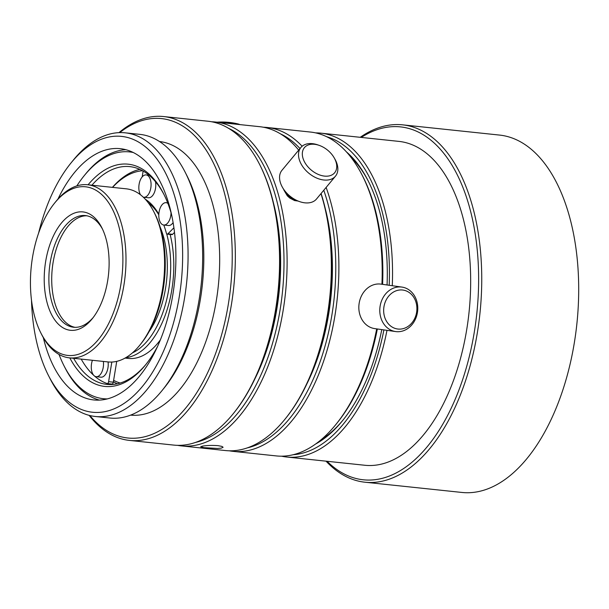<?xml version="1.0" encoding="UTF-8"?>
<svg xmlns="http://www.w3.org/2000/svg" width="609" height="609" viewBox="0 0 609 609"><rect width="100%" height="100%" fill="white"/><g stroke="black" fill="none" stroke-linecap="round" stroke-linejoin="round"><path stroke-width="0.91" d="M140.496 194.796A11.228 6.044 96 0 1 139.598 182.068A11.228 6.044 96 0 1 146.137 174.928A11.228 6.044 96 0 1 149.068 176.854A11.228 6.044 96 0 1 150.431 189.696A11.228 6.044 96 0 1 143.777 197.263A11.228 6.044 96 0 1 143.26 197.164M171.038 212.777A11.228 6.044 96 0 1 163.745 225.018A11.228 6.044 96 0 1 160.806 223.092A11.228 6.044 96 0 1 159.451 210.25A11.228 6.044 96 0 1 166.105 202.683A11.228 6.044 96 0 1 167.886 203.421M92.423 360.284A11.228 6.044 -84 0 0 93.284 374.756A11.228 6.044 -84 0 0 96.214 376.689A11.228 6.044 -84 0 0 103.347 361.434M158.827 214.239A81.416 43.802 -84 0 0 155.698 209.344A81.416 43.802 -84 0 0 145.269 199.189M171.708 234.572A2.246 1.21 -84 0 0 171.913 234.625A2.246 1.21 -84 0 0 172.629 234.32L174.501 232.417M173.908 227.774L167.917 233.818A2.246 1.21 96 0 1 167.209 234.13A2.246 1.21 96 0 1 166.995 234.069A2.246 1.21 96 0 1 166.333 233.087A81.416 43.802 -84 0 0 163.791 225.026A79.17 42.6 96 0 1 163.813 225.094M170.117 234.435A81.416 43.802 96 0 1 162.306 322.42A81.416 43.802 96 0 1 125.819 357.643M112.414 187.366A109.491 58.913 96 0 1 139.887 169.386M91.906 185.205A109.491 58.913 96 0 1 129.816 166.622A109.491 58.913 96 0 1 164.095 194.728M81.203 359.097A109.491 58.913 96 0 0 107.055 383.525A2.246 1.21 -84 0 0 107.199 383.556A2.246 1.21 -84 0 0 107.999 383.152A2.246 1.21 -84 0 0 108.608 381.683L111.828 362.043M116.73 361.358L113.312 382.186A2.246 1.21 96 0 1 112.703 383.655A2.246 1.21 96 0 1 111.911 384.051A2.246 1.21 96 0 1 111.759 384.02M395.637 331.562L374.687 328.601A22.457 18.925 -82 0 1 359.005 304.371A22.457 18.925 -82 0 1 380.975 284.121L401.925 287.083A22.457 18.925 -82 0 1 417.607 311.313A22.457 18.925 -82 0 1 395.637 331.562A22.457 18.925 -82 0 1 379.955 307.332A22.457 18.925 -82 0 1 401.925 287.083M416.754 311.275A19.655 16.565 -82 0 1 398.012 329.05A19.655 16.565 -82 0 1 383.807 307.796A19.655 16.565 -82 0 1 402.541 290.013A19.655 16.565 -82 0 1 416.754 311.275M118.968 132.648A162.831 87.612 96 0 1 163.654 116.555L207.897 121.221A162.831 87.612 96 0 1 259.579 164.377L260.043 165.298A161.705 87.011 96 0 1 257.074 374.116A161.705 87.011 96 0 1 233.909 412.872L233.255 413.678A162.831 87.612 96 0 1 173.71 445.088L129.466 440.414A162.831 87.612 96 0 1 89.127 415.346M259.579 164.377A162.831 87.612 96 0 1 256.587 374.642A162.831 87.612 96 0 1 233.255 413.678M163.654 116.555A162.831 87.612 96 0 1 230.826 206.862A162.831 87.612 96 0 1 212.343 369.975A162.831 87.612 96 0 1 129.466 440.414M119.729 132.617A160.586 86.402 96 0 1 218.783 175.4A160.586 86.402 96 0 1 209.557 368.514A160.586 86.402 96 0 1 89.866 415.536M159.489 141.524A137.565 74.016 96 0 1 215.929 218.083A137.565 74.016 96 0 1 200.254 355.58A137.565 74.016 96 0 1 130.6 415.125M43.315 337.622A126.337 67.972 -84 0 0 93.756 399.946A126.337 67.972 -84 0 0 158.066 345.295A126.337 67.972 -84 0 0 172.408 218.745A126.337 67.972 -84 0 0 120.285 148.672A126.337 67.972 -84 0 0 57.939 199.097M99.457 400.105A126.337 67.972 96 0 1 64.957 367.661L64.021 365.819A124.091 66.769 96 0 1 59.035 354.453M48.446 375.479L50.083 378.691A142.62 76.734 -84 0 0 95.347 416.487A142.62 76.734 -84 0 0 167.939 354.788A142.62 76.734 -84 0 0 184.124 211.924A142.62 76.734 -84 0 0 125.287 132.831A142.62 76.734 -84 0 0 73.133 160.342L70.865 163.143A138.685 74.618 96 0 1 166.463 174.874A138.685 74.618 96 0 1 163.052 352.238A138.685 74.618 96 0 1 48.446 375.479A138.685 74.618 96 0 1 31.501 300.237M38.58 233.186A138.685 74.618 96 0 1 50.989 196.387A138.685 74.618 96 0 1 70.865 163.143M125.287 132.831L139.88 134.368A142.62 76.734 96 0 1 185.144 172.164A142.62 76.734 96 0 1 182.525 356.334A142.62 76.734 96 0 1 162.093 390.514A142.62 76.734 96 0 1 109.932 418.025L95.347 416.487M162.093 390.514L164.361 387.712A138.685 74.618 -84 0 0 184.238 354.468A138.685 74.618 -84 0 0 186.78 175.384L185.144 172.164M88.077 184.801A111.736 60.116 96 0 1 163.631 193.799A111.736 60.116 96 0 1 171.54 214.513M107.275 398.903A124.091 66.769 96 0 1 64.021 365.819M325.305 208.697A154.412 83.083 96 0 1 310.605 375.974A154.412 83.083 96 0 1 306.791 384.058M323.767 190.259A160.586 86.402 96 0 1 313.102 379.445A160.586 86.402 96 0 1 247.231 447.912M326.119 187.427A162.831 87.612 96 0 1 315.896 380.907A162.831 87.612 96 0 1 233.011 451.345A162.831 87.612 96 0 1 229.258 450.797M263.415 127.243A162.831 87.612 96 0 1 267.199 127.487L310.499 132.054A162.831 87.612 96 0 1 362.18 175.209L363.116 177.044A160.586 86.402 96 0 1 382.604 284.35M377.352 328.974A160.586 86.402 96 0 1 360.17 384.416A160.586 86.402 96 0 1 337.158 422.905L335.863 424.511A162.831 87.612 96 0 1 276.311 455.92L233.011 451.345M362.18 175.209A162.831 87.612 96 0 1 381.934 284.258M376.697 328.883A162.831 87.612 96 0 1 359.196 385.474A162.831 87.612 96 0 1 335.863 424.511M267.199 127.487A162.831 87.612 96 0 1 302.14 146.244M211.643 121.777A162.831 87.612 96 0 1 215.426 122.021L259.67 126.687A162.831 87.612 96 0 1 298.707 150.126M320.966 193.632A162.831 87.612 96 0 1 331.296 272.619A162.831 87.612 96 0 1 285.027 419.144A162.831 87.612 96 0 1 225.482 450.553L181.238 445.879A162.831 87.612 96 0 1 177.485 445.331M215.426 122.021A162.831 87.612 96 0 1 287.052 267.952A162.831 87.612 96 0 1 181.238 445.879M297.915 201.023L294.604 200.574L289.732 198.039L287.311 195.824L283.923 190.137M228.619 128.347A160.586 86.402 96 0 1 283.946 267.975A160.586 86.402 96 0 1 195.459 442.446M273.532 203.231A154.412 83.083 96 0 1 280.582 268.577A154.412 83.083 96 0 1 255.019 378.592M321.088 193.495A161.705 87.011 96 0 1 331.631 272.832A161.705 87.011 96 0 1 285.682 418.337L285.027 419.144M202.47 446.146C206.748 445.407 211.932 445.24 218.014 445.651L221.92 446.405L223.107 447.265L221.295 448.133L217.436 448.452L203.87 447.638L200.658 446.793L202.47 446.146M160.114 226.982A72.996 39.273 96 0 1 157.023 317.487A72.996 39.273 96 0 1 149.06 331.684M166.691 233.833A79.17 42.6 96 0 1 159.52 320.958A79.17 42.6 96 0 1 132.419 352.877M113.617 380.328A107.245 57.703 -84 0 0 120.163 383.031M117.255 383.792A109.491 58.913 96 0 1 113.388 381.752M86.79 215.776A56.15 30.214 -84 0 0 59.629 240.152A56.15 30.214 -84 0 0 75.014 327.33M239.817 124.594A16.846 2.2 -178.8 0 0 237.883 123.916A16.846 2.2 -178.8 0 0 232.554 123.079A16.846 2.2 -178.8 0 0 220.024 122.508M326.036 461.165A179.678 96.671 -84 0 0 364.913 482.206A179.678 96.671 -84 0 0 456.369 404.483A179.678 96.671 -84 0 0 476.763 224.5A179.678 96.671 -84 0 0 402.64 124.845A179.678 96.671 -84 0 0 360.224 137.307M364.913 482.206L461.866 492.445A179.678 96.671 -84 0 0 553.322 414.714A179.678 96.671 -84 0 0 573.716 234.731A179.678 96.671 -84 0 0 499.593 135.084L402.64 124.845M327.086 461.279A177.432 95.468 -84 0 0 453.576 403.021A177.432 95.468 -84 0 0 465.626 194.743A177.432 95.468 -84 0 0 361.274 137.421M281.518 456.179A162.831 87.612 -84 0 0 286.664 457.009A162.831 87.612 -84 0 0 369.549 386.57A162.831 87.612 -84 0 0 386.981 330.337M286.664 457.009L364.799 465.261A162.831 87.612 -84 0 0 447.676 394.815A162.831 87.612 -84 0 0 466.159 231.709A162.831 87.612 -84 0 0 398.986 141.402L320.859 133.15A162.831 87.612 -84 0 0 315.645 132.891M293.135 454.725A160.586 86.402 -84 0 0 366.755 385.109A160.586 86.402 -84 0 0 383.898 329.903M368.514 181.535A154.412 83.083 -84 0 0 350.487 156.68M315.561 444.052A156.658 84.286 -84 0 0 342.722 420.454A156.658 84.286 -84 0 0 365.172 382.901A156.658 84.286 -84 0 0 381.782 329.598M387.065 284.982A156.658 84.286 -84 0 0 368.042 180.607A156.658 84.286 -84 0 0 346.407 151.862M320.555 440.185A154.412 83.083 -84 0 0 343.377 419.639M93.162 317.563A56.15 30.214 96 0 1 73.598 327.246A56.15 30.214 96 0 1 50.433 296.103A56.15 30.214 96 0 1 56.804 239.855A56.15 30.214 96 0 1 85.382 215.563A56.15 30.214 96 0 1 102.502 229.113M52.618 237.662A59.515 32.026 96 0 1 101.802 227.69A59.515 32.026 96 0 1 100.713 304.546A59.515 32.026 96 0 1 92.187 318.812A59.515 32.026 96 0 1 51.156 313.78A59.515 32.026 96 0 1 52.618 237.662M110.922 318.743A84.78 45.622 96 0 1 40.856 332.956A84.78 45.622 96 0 1 42.409 223.473A84.78 45.622 96 0 1 54.559 203.147A84.78 45.622 96 0 1 113 210.318A84.78 45.622 96 0 1 110.922 318.743M54.559 203.147L55.853 201.549A87.034 46.824 96 0 1 87.688 184.755A87.034 46.824 96 0 1 123.589 233.026A87.034 46.824 96 0 1 113.708 320.205A87.034 46.824 96 0 1 69.411 357.856A87.034 46.824 96 0 1 41.793 334.79L40.856 332.956M87.688 184.755L126.284 188.828A87.034 46.824 96 0 1 153.902 211.894A87.034 46.824 96 0 1 152.303 324.277A87.034 46.824 96 0 1 139.834 345.143A87.034 46.824 96 0 1 108.006 361.929L69.411 357.856M153.902 211.894L154.838 213.736A84.78 45.622 96 0 1 153.278 323.219A84.78 45.622 96 0 1 141.136 343.537L139.834 345.143M336.008 161.948A19.655 12.888 -140.3 0 1 324.536 176.108A19.655 12.888 -140.3 0 1 303.061 158.469A19.655 12.888 -140.3 0 1 319.207 145.376A19.655 12.888 -140.3 0 1 334.174 157.807A19.655 12.888 -140.3 0 1 336.008 161.948M334.174 157.807L334.912 159.094A22.457 14.73 -140.3 0 1 337.005 163.821A22.457 14.73 -140.3 0 1 335.46 176.184A22.457 14.73 -140.3 0 1 316.178 177.836A22.457 14.73 -140.3 0 1 299.354 159.847A22.457 14.73 -140.3 0 1 300.899 147.485A22.457 14.73 -140.3 0 1 317.807 144.889L319.207 145.376M335.46 176.184L316.505 199.014A22.457 14.73 -140.3 0 1 299.598 201.609A22.457 14.73 -140.3 0 1 282.492 187.405A22.457 14.73 -140.3 0 1 280.399 182.67A22.457 14.73 -140.3 0 1 281.944 170.314L300.899 147.485M285.834 192.421A11.792 7.734 39.7 0 0 294.056 199.25M299.598 201.609L298.197 201.122A19.655 12.888 -140.3 0 1 283.231 188.691L282.492 187.405M389.181 285.286A160.586 86.402 -84 0 0 326.698 136.736M392.272 285.72A162.831 87.612 -84 0 0 320.859 133.15M142.582 170.733A107.245 57.703 -84 0 0 112.551 187.382M125.051 358.084L128.4 358.435A81.416 43.802 -84 0 0 160.373 339.86M148.261 202.782A79.17 42.6 96 0 1 158.804 214.825M280.391 133.813A160.586 86.402 96 0 1 300.024 148.543M76.825 185.912A124.091 66.769 96 0 1 84.08 175.841L85.382 174.235A126.337 67.972 96 0 1 125.888 149.707M84.08 175.841A124.091 66.769 96 0 1 133.287 152.516M157.632 346.262A111.736 60.116 96 0 1 145.566 364.867A111.736 60.116 96 0 1 69.807 357.894M146.221 364.06A109.491 58.913 96 0 1 106.826 384.386A109.491 58.913 96 0 1 73.636 358.298M108.059 361.936A11.228 6.044 96 0 1 100.927 377.184L96.214 376.689M139.385 193.966L139.583 192.741M142.179 176.915L143.138 171.053M155.485 181.68A11.228 6.044 96 0 1 148.489 197.758L143.777 197.263M173.101 222.605A11.228 6.044 96 0 1 168.449 225.52L163.745 225.018M167.917 233.818L172.629 234.32M108.608 381.683L113.312 382.186M146.137 174.928L149.076 175.232M166.105 202.683L167.665 202.85M167.209 234.13L171.913 234.625M111.911 384.051L107.199 383.556M237.883 123.916A67.378 67.378 0 0 0 217.101 122.196"/></g></svg>
